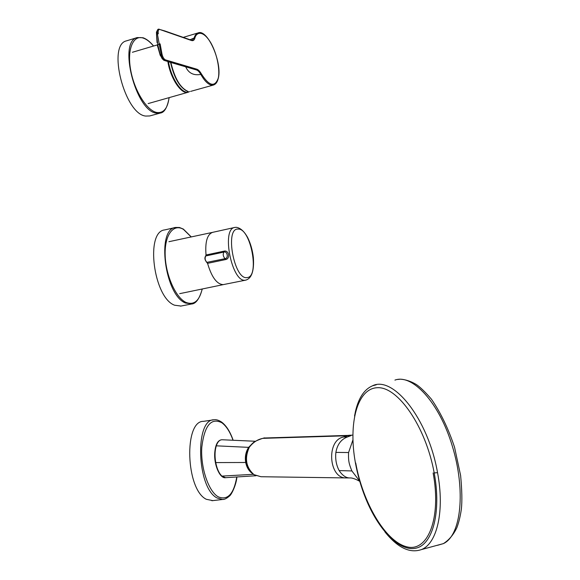 <?xml version="1.0" encoding="UTF-8"?>
<svg xmlns="http://www.w3.org/2000/svg" width="580" height="580" viewBox="0 0 580 580"><rect width="100%" height="100%" fill="white"/><g stroke="black" fill="none" stroke-linecap="round" stroke-linejoin="round"><path stroke-width="0.87" d="M234.668 227.469L212.686 232.333C207.219 234.291 205.001 241.838 206.03 254.99L224.097 251.14C228.89 249.82 230.557 258.781 225.649 259.557L207.567 263.349C211.664 277.226 216.891 284.316 223.235 284.62L223.749 284.534M225.649 259.557L225.083 258.665C228.752 258.346 227.36 250.85 223.873 252.082L205.69 255.983M225.576 477.681C220.023 478.863 213.897 465.08 214.731 453.002C215.347 445.157 217.457 440.778 221.067 439.858M252.184 443.685L248.653 447.361C245.761 451.813 244.774 456.859 245.695 462.485L215.745 462.586C217 468.879 219.051 473.382 221.908 476.1L253.373 474.31M252.307 473.461C248.885 470.982 246.681 467.328 245.695 462.485M255.555 441.271L222.14 439.756C219.639 439.734 217.688 441.757 216.289 445.824C214.832 450.631 214.651 456.221 215.745 462.586M256.005 475.745L225.526 477.681L221.908 476.1M434.202 472.932C425.698 426.191 397.742 386.642 377.587 387.708C357.302 388.092 348.145 423.11 355.395 462.76L355.402 462.811C357.635 475.092 361.072 486.975 365.704 498.445C378.349 529.772 399.497 552.138 416.15 548.129C432.803 544.432 441.438 511.814 434.202 472.932L437.537 472.664C444.802 510.799 437.139 543.634 421.406 549.586C409.777 553.588 397.626 547.694 384.946 531.918M354.547 416.048L355.417 411.597C358.556 397.996 364.226 389.405 372.433 385.838C392.907 375.216 428.12 418.405 437.537 472.664M352.908 440.002L348.573 452.538C348.312 460.694 348.783 463.34 351.886 470.938L339.148 470.583C342.526 475.622 346.166 478.079 350.081 477.956C352.017 477.768 355.243 478.891 359.767 481.32M359.723 481.19L351.886 470.938M347.666 436.87L343.541 437.03L348.167 435.391L262.921 438.349L350.965 435.652L347.666 436.87C341.25 439.169 337.321 444.345 335.885 452.4L348.573 452.538M394.929 380.103C412.083 373.65 439.176 402.085 452.342 446.179C465.856 490.173 461.346 535.492 443.381 543.62L437.501 545.316M262.711 438.415L262.921 438.349C257.607 439.386 253.083 442.344 249.349 447.216L249.204 447.455C244.405 458.338 245.993 467.4 253.968 474.643L260.986 476.731L346.253 477.927C328.577 478.71 326.069 439.959 343.541 437.03M168.512 61.886C171.274 79.438 183.157 95.845 189.486 91.575M153.577 46.023C150.09 41.738 146.566 38.976 143.013 37.743L137.257 37.569C117.74 41.238 135.756 111.49 156.455 113.144L160.341 113.049L149.72 115.949L145.783 116.065C124.765 114.528 106.771 44.602 126.592 40.832L126.781 40.774M180.96 306.059L174.565 305.211C153.468 297.685 145.087 231.376 164.756 229.912L175.334 227.512M185.731 66.881C188.616 73.181 193.64 75.697 200.818 74.421L201.419 73.957C199.875 71.282 198.345 69.694 196.823 69.194L165.467 59.885C163.872 59.117 162.704 57.13 161.972 53.933L160.131 43.87L159.225 43.964L161.066 54.034C161.849 57.587 163.147 59.791 164.952 60.639L169.824 62.075L170.332 61.328M190.051 39.737L194.09 38.033L192.415 40.187L191.291 40.187L191.53 40.527C193.104 40.999 194.198 40.267 194.837 38.323C195.895 32.777 202.645 28.891 211.069 43.268C219.211 58.384 219.697 74.573 218.029 78.778C214.556 87.464 209.025 85.855 201.419 73.957M170.542 62.401C173.833 76.85 179.01 86.253 186.057 90.611M159.181 29.145L158.166 29.21C157.224 29.87 156.963 31.436 157.383 33.908L158.289 33.814C157.869 30.726 158.412 29.297 159.906 29.522L191.53 40.527M169.454 62.075L196.33 69.904C197.896 70.383 199.397 71.891 200.818 74.421C204.218 80.446 207.596 83.969 210.939 84.992L213.483 85.028C215.731 84.252 217.261 82.244 218.08 78.996C222.952 63.938 207.749 28.55 198.128 32.901C196.323 33.488 194.981 35.199 194.09 38.033L194.837 38.323M190.842 40.172L191.291 40.187M158.173 29.203C156.68 31.24 156.136 32.669 156.549 33.48L156.535 34.727L157.383 33.908L159.225 43.964L157.796 44.791L160.21 54.81L161.972 53.933M165.467 59.885L164.952 60.639L163.901 60.313L162.168 58.689L160.21 54.81L160.493 55.905M157.419 45.399L160.174 55.209M157.057 42.601L156.535 34.727L157.796 44.791L157.557 46.233L158.231 46.936M212.824 500.62L206.364 499.308C185.694 489.643 183.773 420.514 203.544 421.341L213.375 419.884M245.507 280.162C231.978 283.33 220.929 228.571 234.849 227.432L236.234 227.302C240.432 227.911 244.252 231.347 247.696 237.604C250.603 243.542 252.496 250.154 253.373 257.447C254.25 270.845 251.706 278.414 245.739 280.133L245.507 280.162M238.112 229.078C224.496 227.795 234.189 280.372 247.087 277.581C259.956 277.124 250.814 227.969 238.112 229.078M206.451 262.124L205.095 259.507L205.269 256.563M207.459 263.349L207.045 262.486M206.03 254.99L205.791 255.925C204.588 258.216 204.994 260.391 206.995 262.464L207.567 263.349M224.097 251.14L223.873 252.082C222.72 254.374 223.126 256.563 225.083 258.665L206.806 262.385M246.094 280.06L223.227 284.62M216.289 445.824L248.653 447.361M433.122 472.917C441.685 518.679 427.576 552.986 406.283 546.672C385.018 540.988 362.681 502.135 355.728 462.978M348.167 435.391L263.958 438.016M348.711 435.297L352.836 435.123M346.623 477.935L349.957 477.949M339.148 470.583C336.262 465.08 335.175 459.019 335.885 452.4M253.736 474.563C246.79 468.524 243.216 459.447 248.936 447.608L249.204 447.455M262.776 438.378L262.776 438.378C262.276 438.378 255.816 440.822 254.613 441.837C253.54 442.17 251.713 443.983 249.139 447.282M189.588 91.567L188.087 92.256C181.46 94.823 170.346 78.307 167.852 61.487M169.077 97.643C167.7 108.373 163.618 113.318 156.832 112.491C146.979 110.794 134.379 90.843 130.703 70.165C126.875 49.445 133.11 34.561 143.26 38.099C146.646 39.237 150.06 41.891 153.49 46.045M202.181 289C199.382 300.926 193.995 305.406 186.028 302.434C175.769 297.852 165.641 275.246 165.162 255.084C164.524 234.849 173.449 223.235 183.483 229.397L191.175 236.944M192.082 303.876L185.564 303.05C164.763 295.423 156.237 228.839 175.602 227.454L179.445 227.49L183.338 229.078L191.269 236.923M170.875 62.495C174.703 78.467 180.409 88.095 187.978 91.386L187.826 91.401M166.75 61.161L196.33 69.904L196.823 69.194M164.328 30.791L164.807 31.233M164.568 30.878L159.906 29.522M223.945 499.286L222.633 499.474L217.181 498.032C196.772 488.28 194.612 418.89 214.093 419.775C216.064 419.369 218.566 420.13 221.604 422.066C226.309 425.618 230.158 431.679 233.153 440.256M236.77 476.963C233.812 494.066 227.628 500.685 218.225 496.813C208.481 491.39 200.499 467.654 201.782 447.347C204.406 425.553 211.091 417.353 221.85 422.748C226.323 426.053 230.05 431.882 233.022 440.249M207.437 263.363L206.93 262.464M205.733 255.954C204.349 257.825 204.733 259.992 206.879 262.45M205.777 255.932L205.914 255.048M372.433 385.838L376.275 384.786M421.406 549.586L443.381 543.62C448.985 540.082 453.48 534.767 456.866 527.677C458.787 522.616 460.281 516.497 461.339 509.327C462.231 501.396 461.992 490.122 460.614 475.498L454.539 447.216C448.354 428.62 440.655 412.612 431.433 399.192C425.191 391.935 420.152 387.041 416.317 384.511C411.032 381.336 405.739 379.559 400.447 379.182L397.423 379.479M260.986 476.731L254.033 474.752M264.089 437.958L264.589 437.871M264.016 437.98L262.849 438.357M188.087 92.256L148.147 103.581M157.796 44.776L132.37 52.28M160.341 113.049C164.416 112.585 167.359 107.438 169.164 97.621M137.257 37.569L126.592 40.832M180.496 306.146L191.414 304.021C195.851 303.876 199.469 298.867 202.275 288.985M183.251 37.374L198.128 32.901M164.568 30.856L191.298 40.172M190.624 91.394L213.483 85.028M157.666 46.385L160.174 55.064M187.688 91.364C179.945 87.913 174.225 78.257 170.534 62.394M157.448 45.298L157.659 46.378M212.447 232.392L168.932 241.7M223.438 284.591L179.669 293.668M236.901 476.956C236.372 484.539 231.471 495.015 229.267 496.204C226.584 498.517 224.373 499.605 222.633 499.474L211.896 500.728"/></g></svg>
